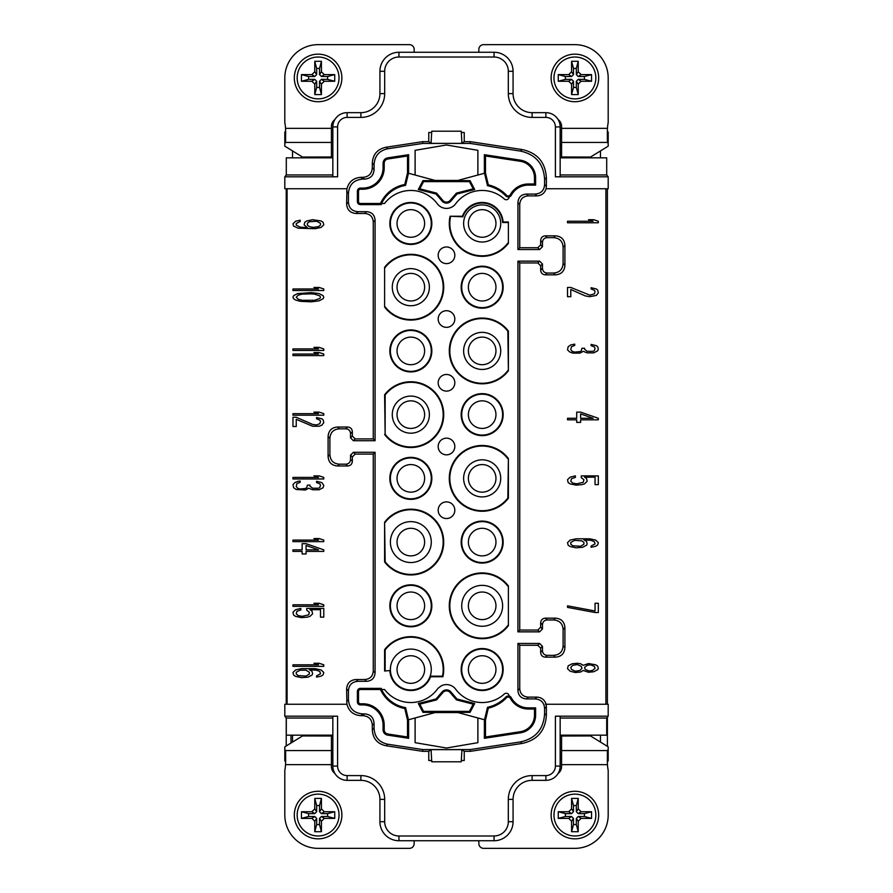 <?xml version="1.0" encoding="UTF-8"?>
<svg xmlns="http://www.w3.org/2000/svg" width="893" height="893" viewBox="0 0 893 893"><rect width="100%" height="100%" fill="white"/><g stroke="black" fill="none" stroke-linecap="round" stroke-linejoin="round"><path stroke-width="1.34" d="M461.246 761.796L431.754 761.796L431.062 749.629L461.938 749.629L461.246 761.796M461.938 749.651L464.237 751.337L464.237 760.512L461.246 760.512M464.237 751.337L470.276 751.337L522.126 743.445C537.307 740.152 545.389 730.753 546.371 715.248L546.371 706.676L546.058 704.253L545.422 704.253M555.401 716.186L560.157 716.264L560.157 766.071A14.266 14.266 0 0 1 545.891 780.348L532.105 780.348A19.021 19.021 0 0 0 513.073 799.369L513.073 821.716A19.021 19.021 0 0 1 494.052 840.737L398.948 840.737A19.021 19.021 0 0 1 379.927 821.716L379.927 799.369A19.021 19.021 0 0 0 360.895 780.348L347.109 780.348A14.266 14.266 0 0 1 332.843 766.071L332.843 716.264L337.599 716.186L337.599 766.071A9.51 9.51 0 0 0 347.109 775.593L360.895 775.593A23.776 23.776 0 0 1 384.682 799.369L384.682 821.716A14.266 14.266 0 0 0 398.948 835.982L494.052 835.982A14.266 14.266 0 0 0 508.318 821.716L508.318 799.369A23.776 23.776 0 0 1 532.105 775.593L545.891 775.593A9.51 9.51 0 0 0 555.401 766.071L555.401 716.186L608.189 716.186L608.189 704.253L546.058 704.253L587.862 704.253M337.599 716.186L284.811 716.186L286.296 718.05L286.296 735.162L332.843 735.162M546.371 715.248L544.596 713.73C543.625 729.235 535.543 738.634 520.362 741.927L470.142 749.573L422.858 749.573L422.724 751.337L386.055 745.755C377.404 743.925 372.827 738.6 372.314 729.771L372.314 725.183C371.868 719.278 368.697 716.108 362.804 715.673L360.939 715.673C353.583 715.17 348.917 711.364 346.953 704.253L284.811 704.253L284.811 716.186M422.724 751.337L428.763 751.337L428.763 760.512L431.754 760.512M428.763 751.337L431.062 749.651M470.142 749.573L470.276 751.337M478.838 840.737L478.838 843.595A4.755 4.755 0 0 0 483.593 848.35L574.902 848.35A33.287 33.287 0 0 0 608.189 815.063L608.189 770.447A57.063 57.063 0 0 1 607.43 764.654L561.585 764.654L561.585 766.551A8.562 8.562 0 0 1 558.114 773.438M555.401 766.071L560.157 766.071A14.266 14.266 0 0 1 545.891 780.348L532.105 780.348A19.021 19.021 0 0 0 513.073 799.369L508.318 799.369M398.948 835.982L398.948 840.737L414.162 840.737L414.162 843.595A4.755 4.755 0 0 1 409.407 848.35L318.098 848.35A33.287 33.287 0 0 1 284.811 815.063L284.811 770.447A57.063 57.063 0 0 0 285.57 764.654L285.581 750.578A57.063 9.421 0 0 0 284.811 749.618L284.811 746.838L302.504 735.944L331.415 736.022L331.415 764.654L285.57 764.654M334.886 773.438A8.562 8.562 0 0 1 331.415 766.551L331.415 764.654M331.415 750.388L332.843 750.388M463.288 750.388L461.781 750.388M431.219 750.388L429.712 750.388M332.843 757.353L331.415 757.353M561.585 757.353L560.157 757.353M587.862 188.747L605.9 188.747L605.9 704.253L566.341 704.253M607.396 704.253L605.9 704.253L605.9 188.747L607.396 188.747L607.396 704.253M292.536 742.072L292.536 735.162M332.843 718.05L286.296 718.05M360.895 775.593L360.895 780.348L347.109 780.348A14.266 14.266 0 0 1 332.843 766.071L337.599 766.071M560.157 716.264L560.157 718.05L606.704 718.05L606.704 735.162L560.157 735.162L560.157 748.01L561.585 748.01M608.189 716.186L606.704 718.05M560.157 718.05L560.157 735.162M600.464 735.162L600.464 742.072M286.229 188.747L286.229 704.253M287.099 188.747L287.099 704.253L287.099 188.747M373.263 222.033L375.071 220.225C374.669 214.923 371.823 212.065 366.51 211.674L357.948 211.674C352.054 211.228 348.884 208.058 348.437 202.164L348.437 193.368C349.163 184.572 353.918 179.817 362.703 179.102L360.939 177.327C353.583 177.83 348.917 181.636 346.953 188.747L346.629 203.961C347.076 209.866 350.246 213.036 356.14 213.472L364.701 213.472C370.015 213.873 372.861 216.731 373.263 222.033L373.263 438.909L355.191 438.909L352.344 436.052L352.344 431.777C352.121 428.819 350.536 427.234 347.589 427.021L345.781 428.819C348.728 429.042 350.313 430.627 350.536 433.574L352.344 431.777M346.919 704.253L346.629 689.039C347.076 683.134 350.246 679.964 356.14 679.528L364.701 679.528C370.015 679.126 372.861 676.269 373.263 670.967L373.263 454.091L355.191 454.091L352.344 456.948L352.344 461.223C352.121 464.181 350.536 465.766 347.589 465.979L337.599 465.979C331.694 465.543 328.524 462.373 328.088 456.468L328.088 436.532C328.524 430.627 331.694 427.457 337.599 427.021L347.589 427.021M300.171 220.214L295.583 221.241L292.96 223.808L293.618 226.119L298.206 228.184L315.251 228.697L321.156 227.402L323.779 224.835L323.121 222.268L321.156 220.984L312.628 219.7L306.734 220.984L304.759 222.268L304.111 224.835L307.382 227.659L300.171 227.146L296.242 225.092L296.242 223.551L300.171 221.497L300.171 220.214M292.96 290.526L323.779 290.526L323.779 288.986L319.192 287.446L313.945 287.446L318.533 288.986L292.96 288.986L292.96 290.526M292.96 350.458L323.779 350.458L323.779 348.917L319.192 347.377L313.945 347.377L318.533 348.917L292.96 348.917L292.96 350.458M292.96 415.2L323.779 415.2L323.779 413.66L319.192 412.119L313.945 412.119L318.533 413.66L292.96 413.66L292.96 415.2M292.96 478.972L323.779 478.972L323.779 477.42L319.192 475.88L313.945 475.88L318.533 477.42L292.96 477.42L292.96 478.972M292.96 541.638L323.779 541.638L323.779 540.098L319.192 538.557L313.945 538.557L318.533 540.098L292.96 540.098L292.96 541.638M292.96 606.358L323.779 606.358L323.779 604.818L319.192 603.277L313.945 603.277L318.533 604.818L292.96 604.818L292.96 606.358M292.96 666.357L323.779 666.357L323.779 664.816L319.192 663.276L313.945 663.276L318.533 664.816L292.96 664.816L292.96 666.357M311.322 292.58L297.548 293.607L293.618 295.661L292.96 297.202L293.618 298.742L295.583 300.026L300.171 301.309L311.322 301.823L319.192 300.796L323.121 298.742L323.779 297.202L323.121 295.661L319.192 293.607L311.322 292.58M292.96 355.593L323.779 355.593L323.779 354.052L319.192 352.512L313.945 352.512L318.533 354.052L292.96 354.052L292.96 355.593M296.242 417.254L292.96 417.254L292.96 426.497L296.242 426.497L296.242 419.308L312.628 426.24L319.192 426.24L321.815 425.213L323.779 422.646L323.121 419.822L321.815 418.795L316.569 417.511L316.569 418.795L319.839 420.078L320.498 421.362L319.839 423.673L316.569 424.956L312.628 424.443L296.242 417.254M296.242 489.498L305.417 490.011L308.699 488.214L312.628 489.755L319.192 489.755L323.121 487.701L323.779 485.39L321.815 482.566L316.569 481.282L316.569 482.566L319.839 483.85L320.498 485.133L319.839 487.444L318.533 488.214L312.628 488.214L310.005 486.16L310.005 485.133L307.382 485.133L306.734 487.701L305.417 488.471L300.171 488.984L297.548 488.214L296.242 486.417L296.9 483.593L300.171 482.309L300.171 481.026L298.206 481.282L294.924 482.566L292.96 484.62L293.618 487.701L296.242 489.498M323.779 549.854L306.076 543.692L302.135 543.692L302.135 549.854L292.96 549.854L292.96 551.394L302.135 551.394L302.135 553.961L306.076 553.961L306.076 551.394L323.779 551.394L323.779 549.854M306.734 610.209L309.358 612.263L308.699 614.83L302.135 616.371L298.206 615.601L296.242 613.804L296.9 611.236L300.829 609.952L300.829 608.412L295.583 609.696L292.96 612.263L293.618 615.087L295.583 616.371L301.488 617.655L307.382 617.141L310.005 616.371L312.628 613.804L311.981 610.979L310.005 609.696L320.498 609.696L320.498 617.141L323.779 617.141L323.779 608.412L306.734 608.412L306.734 610.209M308.04 677.14L311.981 675.086L312.628 673.802L311.981 671.235L309.358 669.694L316.569 670.208L319.839 671.491L320.498 673.802L316.569 675.856L316.569 677.14L321.156 676.113L323.121 674.829L323.779 672.518L321.156 669.951L315.251 668.667L301.488 668.667L295.583 669.951L292.96 672.518L293.618 675.086L295.583 676.369L301.488 677.653L308.04 677.14M519.737 262.944L519.737 630.056L537.809 630.056L540.656 627.199L540.656 622.912C540.879 619.965 542.464 618.38 545.411 618.157L555.401 618.157C561.306 618.603 564.476 621.774 564.912 627.667L564.912 647.648L563.103 645.84L563.103 629.476C562.668 623.582 559.498 620.412 553.593 619.965L547.219 619.965C544.272 620.188 542.687 621.774 542.464 624.72L542.464 629.007L539.618 631.853L517.929 631.853L517.929 261.147L519.737 262.944L537.809 262.944L540.656 265.801L540.656 270.088C540.879 273.035 542.464 274.62 545.411 274.843L555.401 274.843C561.306 274.397 564.476 271.226 564.912 265.333L564.912 245.352C564.476 239.458 561.306 236.288 555.401 235.841L545.411 235.841C542.464 236.065 540.879 237.65 540.656 240.597L540.656 244.883L537.809 247.729L519.737 247.729L519.737 204.441C520.139 199.128 522.985 196.281 528.299 195.88L536.894 195.88C541.593 195.589 544.652 193.212 546.092 188.747L605.9 188.747M563.103 645.84C562.668 651.745 559.498 654.915 553.593 655.35L555.401 657.159C561.306 656.712 564.476 653.542 564.912 647.648M555.401 657.159L545.411 657.159C542.464 656.935 540.879 655.35 540.656 652.403L540.656 648.117L537.809 645.271L519.737 645.271L519.737 688.559C520.139 693.872 522.985 696.719 528.299 697.12L536.894 697.12C541.582 697.411 544.652 699.788 546.103 704.253M567.513 222.781L598.332 222.781L598.332 221.241L593.745 219.7L588.498 219.7L593.086 221.241L567.513 221.241L567.513 222.781M595.051 291.553L594.403 293.864L589.804 295.148L570.794 287.446L567.513 287.446L567.513 296.688L570.794 296.688L570.794 289.499L585.216 295.918L589.804 296.688L596.368 295.404L598.332 292.837L597.674 290.013L596.368 288.986L591.121 287.702L591.121 288.986L594.403 290.27L595.051 291.553M570.794 344.91L568.171 346.707L567.513 349.788L569.488 351.842L572.759 353.126L579.97 353.126L583.252 351.329L587.181 352.869L593.745 352.869L597.674 350.815L598.332 349.018L597.674 346.707L596.368 345.68L591.121 344.397L591.121 345.68L594.403 346.964L595.051 348.248L594.403 350.558L593.086 351.329L587.181 351.329L584.569 349.275L584.569 348.248L581.946 348.248L581.287 350.815L579.97 351.585L574.724 352.099L572.1 351.329L570.794 349.531L571.453 346.707L574.724 345.424L574.724 344.14L570.794 344.91M598.332 418.281L580.629 412.119L576.699 412.119L576.699 418.281L567.513 418.281L567.513 419.822L576.699 419.822L576.699 422.389L580.629 422.389L580.629 419.822L598.332 419.822L598.332 418.281M581.287 477.688L583.91 479.742L583.252 482.309L576.699 483.85L572.759 483.08L570.794 481.282L571.453 478.715L575.382 477.42L575.382 475.88L570.136 477.163L567.513 479.742L568.171 482.566L570.136 483.85L576.041 485.133L581.946 484.62L584.569 483.85L587.181 481.282L586.534 478.458L584.569 477.163L595.051 477.163L595.051 484.62L598.332 484.62L598.332 475.88L581.287 475.88L581.287 477.688M582.593 547.286L586.534 545.232L587.181 543.949L586.534 541.381L583.91 539.841L591.121 540.354L594.403 541.638L595.051 543.949L591.121 546.003L591.121 547.286L595.709 546.259L597.674 544.976L598.332 542.665L595.709 540.098L589.804 538.814L576.041 538.814L570.136 540.098L567.513 542.665L568.171 545.232L570.136 546.516L576.041 547.8L582.593 547.286M595.051 612.52L598.332 612.52L598.332 603.277L595.051 603.277L595.051 610.979L567.513 605.845L567.513 607.385L595.051 612.52M583.252 665.33L580.629 663.789L577.347 663.276L572.1 663.789L568.171 665.843L567.513 668.667L570.136 671.235L575.382 672.518L580.629 672.005L583.252 670.464L588.498 672.262L593.745 671.748L597.674 669.694L598.332 668.41L597.674 666.1L595.709 664.816L588.498 663.532L583.252 665.33M580.629 413.917L593.086 418.281L580.629 418.281L580.629 413.917M580.629 546.259L572.759 545.746L570.794 544.205L570.794 542.408L574.724 540.354L581.946 540.868L583.91 542.408L583.91 544.205L580.629 546.259M570.794 667.384L572.759 665.33L577.347 664.559L581.287 666.357L581.946 668.41L579.97 670.464L575.382 671.235L571.453 669.437L570.794 667.384M595.051 668.41L592.427 670.464L589.157 670.978L585.216 669.437L584.569 667.384L587.181 665.33L590.463 664.816L594.403 666.357L595.051 668.41M313.287 227.402L309.358 226.632L307.382 225.092L307.382 223.295L309.358 221.754L316.569 221.241L320.498 223.295L320.498 225.092L318.533 226.632L313.287 227.402M310.664 293.864L314.593 294.121L319.839 295.918L320.498 297.202L319.839 298.485L314.593 300.282L302.135 300.282L298.206 299.255L296.242 297.202L298.206 295.148L302.135 294.121L310.664 293.864M306.076 545.489L318.533 549.854L306.076 549.854L306.076 545.489M306.076 676.113L298.206 675.599L296.242 674.059L296.242 672.262L300.171 670.208L306.076 670.208L309.358 672.262L309.358 674.059L306.076 676.113M468.379 478.358A13.786 13.786 0 0 0 482.164 492.155A13.786 13.786 0 0 0 495.961 478.358A13.786 13.786 0 0 0 482.164 464.572A13.786 13.786 0 0 0 468.379 478.358M463.623 478.358A18.552 18.552 0 0 1 482.164 459.817A18.552 18.552 0 0 1 500.716 478.358A18.552 18.552 0 0 1 482.164 496.91A18.552 18.552 0 0 1 463.623 478.358M507.838 458.723A32.338 32.338 0 0 0 460.319 454.537A32.338 32.338 0 0 0 460.33 502.234A32.338 32.338 0 0 0 507.849 498.026L508.396 458.533A32.885 32.885 0 0 0 459.995 454.091A32.885 32.885 0 0 0 460.007 502.681A32.885 32.885 0 0 0 508.396 498.205L507.849 498.026M508.396 498.205L508.396 458.533M375.071 220.225L375.071 440.718L353.382 440.718L355.191 438.909M362.703 179.102L364.567 179.102C370.472 178.656 373.642 175.486 374.078 169.592L374.078 164.747C374.591 155.918 379.168 150.593 387.819 148.763L422.858 143.427L470.142 143.427L520.362 151.073C535.543 154.366 543.625 163.765 544.596 179.27L544.596 184.561C544.161 190.466 540.991 193.636 535.086 194.071L526.49 194.071C521.177 194.473 518.331 197.32 517.929 202.633L517.929 249.538L519.737 247.729M537.809 247.729L539.618 249.538L517.929 249.538M539.618 249.538L542.464 246.68L540.656 244.883M540.656 240.597L542.464 242.405L542.464 246.68M542.464 242.405C542.687 239.458 544.272 237.873 547.219 237.65L545.411 235.841M555.401 235.841L553.593 237.65L547.219 237.65M553.593 237.65C559.498 238.085 562.668 241.255 563.103 247.16L564.912 245.352M545.411 274.843L547.219 273.035L553.593 273.035C559.498 272.588 562.668 269.418 563.103 263.524L563.103 247.16M547.219 273.035C544.272 272.812 542.687 271.226 542.464 268.28L540.656 270.088M540.656 265.801L542.464 263.993L542.464 268.28M542.464 263.993L539.618 261.147L537.809 262.944M517.929 261.147L539.618 261.147M553.593 655.35L547.219 655.35C544.272 655.127 542.687 653.542 542.464 650.595L542.464 646.32L539.618 643.462L517.929 643.462L519.737 645.271M544.596 713.73L544.596 708.439C544.161 702.534 540.991 699.364 535.086 698.929L526.49 698.929C521.177 698.527 518.331 695.68 517.929 690.367L517.929 643.462M422.858 749.573L387.819 744.237C379.168 742.407 374.591 737.082 374.078 728.253L372.314 729.771M373.263 454.091L375.071 452.282L375.071 672.775C374.669 678.077 371.823 680.935 366.51 681.326L357.948 681.326C352.054 681.772 348.884 684.942 348.437 690.836L348.437 699.632C349.163 708.428 353.918 713.183 362.703 713.898L364.567 713.898C370.472 714.344 373.642 717.514 374.078 723.408L374.078 728.253M375.071 452.282L353.382 452.282L350.536 455.14L352.344 456.948M352.344 461.223L350.536 459.426L350.536 455.14M350.536 459.426C350.313 462.373 348.728 463.958 345.781 464.181L339.407 464.181C333.502 463.735 330.332 460.565 329.897 454.671L329.897 438.329C330.332 432.435 333.502 429.265 339.407 428.819L345.781 428.819M352.344 436.052L350.536 437.86L350.536 433.574M350.536 437.86L353.382 440.718M508.396 585.975L508.396 625.647A32.885 32.885 0 0 1 460.007 630.112A32.885 32.885 0 0 1 460.007 581.51A32.885 32.885 0 0 1 508.396 585.975L508.396 625.647M389.895 671.034A20.997 20.997 0 0 0 430.56 676.749L442.917 676.749A32.885 32.885 0 0 0 384.604 649.702L384.604 671.034L390.408 670.487A20.45 20.45 0 0 0 430.169 676.191A20.45 20.45 0 0 0 410.836 649.088A20.45 20.45 0 0 0 390.408 670.487L384.604 671.034M410.836 584.815A20.997 20.997 0 0 0 389.839 605.811A20.997 20.997 0 0 0 410.836 626.808A20.997 20.997 0 0 0 431.832 605.811A20.997 20.997 0 0 0 410.836 584.815M482.164 648.541A20.997 20.997 0 0 0 461.168 669.538A20.997 20.997 0 0 0 482.164 690.535A20.997 20.997 0 0 0 503.161 669.538A20.997 20.997 0 0 0 482.164 648.541M504.333 693.995A33.008 33.008 0 0 1 455.664 689.206A11.408 11.408 0 0 0 441.097 685.958L438.206 688.168A11.408 11.408 0 0 0 437.336 689.206A33.008 33.008 0 0 1 384.559 689.508L381.746 689.508A32.081 32.081 0 0 1 381.233 688.38L360.426 688.38A3.036 3.036 0 0 0 357.39 691.416L357.39 701.876A3.036 3.036 0 0 0 360.426 704.912L362.804 704.912A20.271 20.271 0 0 1 383.075 725.183L383.075 729.771A5.414 5.414 0 0 0 387.674 735.118L408.637 738.31L408.603 719.736L435.103 712.569L457.897 712.569L484.397 719.736L484.363 738.31L520.507 732.818A17.771 17.771 0 0 0 535.61 715.237L535.61 707.881L528.299 707.881A19.322 19.322 0 0 1 511.298 697.746A3.505 3.505 0 0 0 509.278 696.071A20.45 20.45 0 0 1 508.943 695.178A2.858 2.858 0 0 0 504.333 693.995M384.604 434.478A32.885 32.885 0 0 0 432.993 438.932A32.885 32.885 0 0 0 432.993 390.341A32.885 32.885 0 0 0 384.604 394.795L385.151 434.288A32.338 32.338 0 0 0 432.67 438.485A32.338 32.338 0 0 0 432.67 390.788A32.338 32.338 0 0 0 385.151 394.985L385.151 434.288M446.5 501.888A8.327 8.327 0 0 1 454.827 510.204A8.327 8.327 0 0 1 446.5 518.532A8.327 8.327 0 0 1 438.173 510.204A8.327 8.327 0 0 1 446.5 501.888M389.839 478.358A20.997 20.997 0 0 0 410.836 499.354A20.997 20.997 0 0 0 431.832 478.358A20.997 20.997 0 0 0 410.836 457.361A20.997 20.997 0 0 0 389.839 478.358M389.839 350.916A20.997 20.997 0 0 1 410.836 329.919A20.997 20.997 0 0 1 431.832 350.916A20.997 20.997 0 0 1 410.836 371.912A20.997 20.997 0 0 1 389.839 350.916M503.161 414.642A20.997 20.997 0 0 0 482.164 393.646A20.997 20.997 0 0 0 461.168 414.642A20.997 20.997 0 0 0 482.164 435.639A20.997 20.997 0 0 0 503.161 414.642M446.5 391.112A8.327 8.327 0 0 1 438.173 382.796A8.327 8.327 0 0 1 446.5 374.468A8.327 8.327 0 0 1 454.827 382.796A8.327 8.327 0 0 1 446.5 391.112M446.5 246.97A8.327 8.327 0 0 0 438.173 255.298A8.327 8.327 0 0 0 446.5 263.614A8.327 8.327 0 0 0 454.827 255.298A8.327 8.327 0 0 0 446.5 246.97M508.396 221.966L503.105 221.966A20.997 20.997 0 0 0 462.44 216.251L450.083 216.251A32.885 32.885 0 0 0 508.396 243.298L508.396 221.966L508.396 243.298M381.746 203.492L381.59 203.492A32.215 32.215 0 0 1 405.578 185.387L408.469 173.231L435.773 180.62L408.603 173.264L408.637 154.69L387.674 157.882A5.414 5.414 0 0 0 383.075 163.229L383.075 167.817A20.271 20.271 0 0 1 362.804 188.088L360.426 188.088A3.036 3.036 0 0 0 357.39 191.124L357.39 201.584A3.036 3.036 0 0 0 360.426 204.62L381.233 204.62A32.081 32.081 0 0 1 381.746 203.492L384.559 203.492A33.008 33.008 0 0 1 437.336 203.794A11.408 11.408 0 0 0 455.664 203.794A33.008 33.008 0 0 1 504.333 199.005A2.858 2.858 0 0 0 508.943 197.822A20.45 20.45 0 0 1 509.278 196.929A3.505 3.505 0 0 0 511.298 195.254A19.322 19.322 0 0 1 528.299 185.119L535.61 185.119L534.483 183.991L528.299 183.991A20.45 20.45 0 0 0 510.305 194.719A2.378 2.378 0 0 1 506.498 195.232A36.568 36.568 0 0 0 488.326 184.862L485.491 172.974L485.491 156.007L520.34 161.298A16.643 16.643 0 0 1 534.483 177.763L534.483 183.991M535.61 185.119L535.61 177.763A17.771 17.771 0 0 0 520.507 160.182L484.363 154.69L484.397 173.264L457.227 180.62L470.019 180.62L469.417 181.614L473.223 188.836L456.412 193.122L450.105 200.467A4.755 4.755 0 0 1 442.895 200.467L436.588 193.122L419.777 188.836L423.583 181.614L469.417 181.614M410.836 244.459A20.997 20.997 0 0 0 431.832 223.462A20.997 20.997 0 0 0 410.836 202.465A20.997 20.997 0 0 0 389.839 223.462A20.997 20.997 0 0 0 410.836 244.459M482.164 308.185A20.997 20.997 0 0 0 503.161 287.189A20.997 20.997 0 0 0 482.164 266.192A20.997 20.997 0 0 0 461.168 287.189A20.997 20.997 0 0 0 482.164 308.185M384.604 307.025L384.604 267.353A32.885 32.885 0 0 1 432.993 262.888A32.885 32.885 0 0 1 432.993 311.49A32.885 32.885 0 0 1 384.604 307.025L384.604 267.353M446.5 310.708A8.327 8.327 0 0 0 438.173 319.035A8.327 8.327 0 0 0 446.5 327.351A8.327 8.327 0 0 0 454.827 319.035A8.327 8.327 0 0 0 446.5 310.708M508.407 370.751A32.885 32.885 0 0 1 460.018 375.227A32.885 32.885 0 0 1 460.007 326.637A32.885 32.885 0 0 1 508.396 331.091L508.396 370.74L507.849 331.27A32.338 32.338 0 0 0 460.33 327.084A32.338 32.338 0 0 0 460.341 374.792A32.338 32.338 0 0 0 507.86 370.573M438.173 446.5A8.327 8.327 0 0 1 446.5 438.162A8.327 8.327 0 0 1 454.827 446.5A8.327 8.327 0 0 1 446.5 454.838A8.327 8.327 0 0 1 438.173 446.5M384.593 522.249A32.885 32.885 0 0 1 432.982 517.773A32.885 32.885 0 0 1 432.993 566.363A32.885 32.885 0 0 1 384.604 561.909L384.604 522.26L385.151 561.73A32.338 32.338 0 0 0 432.67 565.916A32.338 32.338 0 0 0 432.659 518.208A32.338 32.338 0 0 0 385.14 522.427M461.168 542.084A20.997 20.997 0 0 0 482.164 563.081A20.997 20.997 0 0 0 503.161 542.084A20.997 20.997 0 0 0 482.164 521.088A20.997 20.997 0 0 0 461.168 542.084M461.714 542.084A20.45 20.45 0 0 0 482.164 562.534A20.45 20.45 0 0 0 502.614 542.084A20.45 20.45 0 0 0 482.164 521.635A20.45 20.45 0 0 0 461.714 542.084M468.379 542.084A13.786 13.786 0 0 0 482.164 555.881A13.786 13.786 0 0 0 495.961 542.084A13.786 13.786 0 0 0 482.164 528.299A13.786 13.786 0 0 0 468.379 542.084M507.849 586.154A32.338 32.338 0 0 0 460.33 581.957A32.338 32.338 0 0 0 460.33 629.665A32.338 32.338 0 0 0 507.849 625.468M390.386 542.084A20.45 20.45 0 0 1 410.836 521.635A20.45 20.45 0 0 1 431.286 542.084A20.45 20.45 0 0 1 410.836 562.534A20.45 20.45 0 0 1 390.386 542.084M482.164 585.361A20.45 20.45 0 0 0 461.714 605.811A20.45 20.45 0 0 0 482.164 626.261A20.45 20.45 0 0 0 502.614 605.811A20.45 20.45 0 0 0 482.164 585.361M442.917 676.749L442.481 676.191A32.338 32.338 0 0 0 385.151 649.881L385.151 670.487M442.481 676.191L430.169 676.191L430.56 676.749M482.164 592.026A13.786 13.786 0 0 0 468.379 605.811A13.786 13.786 0 0 0 482.164 619.608A13.786 13.786 0 0 0 495.961 605.811A13.786 13.786 0 0 0 482.164 592.026M410.836 655.752A13.786 13.786 0 0 0 397.039 669.538A13.786 13.786 0 0 0 410.836 683.335A13.786 13.786 0 0 0 424.621 669.538A13.786 13.786 0 0 0 410.836 655.752M397.039 542.084A13.786 13.786 0 0 1 410.836 528.299A13.786 13.786 0 0 1 424.621 542.084A13.786 13.786 0 0 1 410.836 555.881A13.786 13.786 0 0 1 397.039 542.084M390.386 605.811A20.45 20.45 0 0 0 410.836 626.261A20.45 20.45 0 0 0 431.286 605.811A20.45 20.45 0 0 0 410.836 585.361A20.45 20.45 0 0 0 390.386 605.811M410.836 619.608A13.786 13.786 0 0 0 424.621 605.811A13.786 13.786 0 0 0 410.836 592.026A13.786 13.786 0 0 0 397.039 605.811A13.786 13.786 0 0 0 410.836 619.608M482.164 649.088A20.45 20.45 0 0 0 461.714 669.538A20.45 20.45 0 0 0 482.164 689.988A20.45 20.45 0 0 0 502.614 669.538A20.45 20.45 0 0 0 482.164 649.088M495.961 669.538A13.786 13.786 0 0 0 482.164 655.752A13.786 13.786 0 0 0 468.379 669.538A13.786 13.786 0 0 0 482.164 683.335A13.786 13.786 0 0 0 495.961 669.538M509.345 696.227L509.278 696.071A20.45 20.45 0 0 0 509.345 696.227A3.371 3.371 0 0 0 505.773 697.087A35.575 35.575 0 0 1 487.5 707.312L484.531 719.769L457.227 712.38L470.019 712.38L474.685 703.505L456.959 698.985L450.865 691.885A5.749 5.749 0 0 0 442.135 691.885L436.041 698.985L418.315 703.505L422.981 712.38L435.773 712.38L408.469 719.769L405.578 707.613A32.215 32.215 0 0 1 381.59 689.508L381.691 689.508M484.363 719.892L485.491 720.026L488.326 708.138A36.568 36.568 0 0 0 506.498 697.768A2.378 2.378 0 0 1 510.305 698.281A20.45 20.45 0 0 0 528.299 709.009L534.483 709.009L535.61 707.881M520.507 732.818L520.34 731.702A16.643 16.643 0 0 0 534.483 715.237L534.483 709.009M484.363 738.31L485.491 736.993L520.34 731.702M485.491 720.026L485.491 736.993M488.326 708.138L487.5 707.312M457.897 712.569L457.227 712.38M435.773 712.38L435.103 712.569M422.981 712.38L423.583 711.386L469.417 711.386L470.019 712.38M477.889 717.972L477.889 742.675L446.5 748.01L415.111 742.675L415.111 717.972M405.578 707.613L404.752 708.484L407.509 720.026L408.637 719.892M408.637 738.31L407.509 736.993L407.509 720.026M407.509 736.993L387.841 734.001A4.275 4.275 0 0 1 384.202 729.771L384.202 725.183A21.399 21.399 0 0 0 362.804 703.773L360.426 703.773A1.898 1.898 0 0 1 358.517 701.876L358.517 691.416A1.898 1.898 0 0 1 360.426 689.508L380.496 689.508L381.233 688.38M380.496 689.508A33.208 33.208 0 0 0 404.752 708.484M418.315 703.505L419.777 704.164L436.588 699.878L442.895 692.533A4.755 4.755 0 0 1 450.105 692.533L456.412 699.878L473.223 704.164L469.417 711.386M423.583 711.386L419.777 704.164M436.041 698.985L436.588 699.878M456.959 698.985L456.412 699.878M474.685 703.505L473.223 704.164M429.377 414.642A18.552 18.552 0 0 0 410.836 396.09A18.552 18.552 0 0 0 392.284 414.642A18.552 18.552 0 0 0 410.836 433.183A18.552 18.552 0 0 0 429.377 414.642M424.621 414.642A13.786 13.786 0 0 0 410.836 400.845A13.786 13.786 0 0 0 397.039 414.642A13.786 13.786 0 0 0 410.836 428.428A13.786 13.786 0 0 0 424.621 414.642M431.286 478.358A20.45 20.45 0 0 1 410.836 498.807A20.45 20.45 0 0 1 390.386 478.358A20.45 20.45 0 0 1 410.836 457.919A20.45 20.45 0 0 1 431.286 478.358M424.621 478.358A13.786 13.786 0 0 0 410.836 464.572A13.786 13.786 0 0 0 397.039 478.358A13.786 13.786 0 0 0 410.836 492.155A13.786 13.786 0 0 0 424.621 478.358M390.386 350.916A20.45 20.45 0 0 1 410.836 330.466A20.45 20.45 0 0 1 431.286 350.916A20.45 20.45 0 0 1 410.836 371.365A20.45 20.45 0 0 1 390.386 350.916M397.039 350.916A13.786 13.786 0 0 0 410.836 364.701A13.786 13.786 0 0 0 424.621 350.916A13.786 13.786 0 0 0 410.836 337.119A13.786 13.786 0 0 0 397.039 350.916M461.714 414.642A20.45 20.45 0 0 1 482.164 394.193A20.45 20.45 0 0 1 502.614 414.642A20.45 20.45 0 0 1 482.164 435.081A20.45 20.45 0 0 1 461.714 414.642M468.379 414.642A13.786 13.786 0 0 0 482.164 428.428A13.786 13.786 0 0 0 495.961 414.642A13.786 13.786 0 0 0 482.164 400.845A13.786 13.786 0 0 0 468.379 414.642M503.105 221.966L502.592 222.513L507.849 222.513M450.083 216.251L462.831 216.809A20.45 20.45 0 0 1 502.592 222.513M462.831 216.809L462.44 216.251M507.849 243.119A32.338 32.338 0 0 1 450.519 216.809M482.164 242.014A18.552 18.552 0 0 0 500.716 223.462A18.552 18.552 0 0 0 482.164 204.91A18.552 18.552 0 0 0 463.623 223.462A18.552 18.552 0 0 0 482.164 242.014M482.164 237.248A13.786 13.786 0 0 0 495.961 223.462A13.786 13.786 0 0 0 482.164 209.665A13.786 13.786 0 0 0 468.379 223.462A13.786 13.786 0 0 0 482.164 237.248M408.637 154.69L407.509 156.007L407.509 172.974L404.752 184.516L405.578 185.387M404.752 184.516A33.208 33.208 0 0 0 380.496 203.492L360.426 203.492A1.898 1.898 0 0 1 358.517 201.584L358.517 191.124A1.898 1.898 0 0 1 360.426 189.227L362.804 189.227A21.399 21.399 0 0 0 384.202 167.817L384.202 163.229A4.275 4.275 0 0 1 387.841 158.999L407.509 156.007M381.233 204.62L380.496 203.492M408.626 173.108L407.509 172.974M450.105 200.467L450.865 201.115A5.749 5.749 0 0 1 442.135 201.115L436.041 194.015L418.315 189.495L422.981 180.62L435.773 180.62M450.865 201.115L456.959 194.015L474.685 189.495L470.019 180.62M457.227 180.62L484.531 173.231L487.5 185.688A35.575 35.575 0 0 1 505.773 195.913A3.371 3.371 0 0 0 509.345 196.773A20.45 20.45 0 0 0 509.278 196.929L509.345 196.773M487.5 185.688L488.326 184.862M484.374 173.108L485.491 172.974M484.363 154.69L485.491 156.007M422.981 180.62L423.583 181.614M435.103 180.431L457.897 180.431M474.685 189.495L473.223 188.836M456.959 194.015L456.412 193.122M436.041 194.015L436.588 193.122M418.315 189.495L419.777 188.836M477.889 175.028L477.889 150.325L446.5 144.99L415.111 150.325L415.111 175.028M410.836 243.912A20.45 20.45 0 0 0 431.286 223.462A20.45 20.45 0 0 0 410.836 203.012A20.45 20.45 0 0 0 390.386 223.462A20.45 20.45 0 0 0 410.836 243.912M410.836 237.248A13.786 13.786 0 0 0 424.621 223.462A13.786 13.786 0 0 0 410.836 209.665A13.786 13.786 0 0 0 397.039 223.462A13.786 13.786 0 0 0 410.836 237.248M482.164 307.639A20.45 20.45 0 0 0 502.614 287.189A20.45 20.45 0 0 0 482.164 266.739A20.45 20.45 0 0 0 461.714 287.189A20.45 20.45 0 0 0 482.164 307.639M482.164 300.974A13.786 13.786 0 0 0 495.961 287.189A13.786 13.786 0 0 0 482.164 273.392A13.786 13.786 0 0 0 468.379 287.189A13.786 13.786 0 0 0 482.164 300.974M385.151 267.532A32.338 32.338 0 0 1 443.174 287.189A32.338 32.338 0 0 1 385.151 306.846M410.836 305.73A18.552 18.552 0 0 0 429.377 287.189A18.552 18.552 0 0 0 410.836 268.637A18.552 18.552 0 0 0 392.284 287.189A18.552 18.552 0 0 0 410.836 305.73M410.836 300.974A13.786 13.786 0 0 0 424.621 287.189A13.786 13.786 0 0 0 410.836 273.392A13.786 13.786 0 0 0 397.039 287.189A13.786 13.786 0 0 0 410.836 300.974M463.623 350.916A18.552 18.552 0 0 1 482.164 332.363A18.552 18.552 0 0 1 500.716 350.916A18.552 18.552 0 0 1 482.164 369.456A18.552 18.552 0 0 1 463.623 350.916M468.379 350.916A13.786 13.786 0 0 1 482.164 337.119A13.786 13.786 0 0 1 495.961 350.916A13.786 13.786 0 0 1 482.164 364.701A13.786 13.786 0 0 1 468.379 350.916M373.263 438.909L375.071 440.718M560.157 174.95L606.704 174.95L608.189 176.814L608.189 188.747L546.069 188.747L546.371 186.324L544.596 184.561M346.953 188.747L284.811 188.747L284.811 176.814L286.296 174.95L286.296 157.838L332.843 157.838M575.181 188.747L554.877 188.747M575.315 188.747L584.904 188.747M606.704 174.95L606.704 157.838L560.157 157.838L560.157 144.99L561.585 144.99M431.754 132.488L428.763 132.488L428.763 141.663L431.062 143.349M422.858 143.427L422.724 141.663L428.763 141.663M422.724 141.663L386.055 147.245C377.404 149.075 372.827 154.4 372.314 163.229L374.078 164.747M374.078 169.592L372.314 167.817L372.314 163.229M372.314 167.817C371.868 173.722 368.697 176.892 362.804 177.327L364.567 179.102M360.939 177.327L362.804 177.327M608.189 176.814L555.401 176.814L555.401 126.929A9.51 9.51 0 0 0 545.891 117.407L532.105 117.407A23.776 23.776 0 0 1 508.318 93.631L508.318 71.284A14.266 14.266 0 0 0 494.052 57.018L398.948 57.018A14.266 14.266 0 0 0 384.682 71.284L384.682 93.631A23.776 23.776 0 0 1 360.895 117.407L347.109 117.407A9.51 9.51 0 0 0 337.599 126.929L337.599 176.814L284.811 176.814M544.596 179.27L546.371 177.752L546.371 186.324M546.371 177.752C545.389 162.247 537.307 152.848 522.126 149.555L470.276 141.663L464.237 141.663L464.237 132.488L461.246 132.488M431.754 131.204L431.062 143.371L461.938 143.371L461.246 131.204L431.754 131.204M464.237 141.663L461.938 143.349M470.142 143.427L470.276 141.663M429.712 142.612L431.219 142.612M461.781 142.612L463.288 142.612M331.415 142.612L332.843 142.612M414.162 52.263L414.162 49.405A4.755 4.755 0 0 0 409.407 44.65L318.098 44.65A33.287 33.287 0 0 0 284.811 77.937L284.811 122.553A57.063 57.063 0 0 1 285.57 128.346L331.415 128.346L331.415 126.449A8.562 8.562 0 0 1 334.886 119.562M337.599 176.814L332.843 176.736L332.843 126.929A14.266 14.266 0 0 1 347.109 112.652L360.895 112.652A19.021 19.021 0 0 0 379.927 93.631L379.927 71.284A19.021 19.021 0 0 1 398.948 52.263L494.052 52.263L478.838 52.263L478.838 49.405A4.755 4.755 0 0 1 483.593 44.65L574.902 44.65A33.287 33.287 0 0 1 608.189 77.937L608.189 122.553A57.063 57.063 0 0 0 607.43 128.346L607.419 142.422A57.063 9.421 180 0 0 608.189 143.382L608.189 146.162L590.496 157.056L561.585 156.978L561.585 128.346L607.43 128.346M558.114 119.562A8.562 8.562 0 0 1 561.585 126.449L561.585 128.346M494.052 57.018L494.052 52.263A19.021 19.021 0 0 1 513.073 71.284L513.073 93.631A19.021 19.021 0 0 0 532.105 112.652L545.891 112.652A14.266 14.266 0 0 1 560.157 126.929L560.157 176.736L555.401 176.814M292.536 150.928L292.536 157.838M600.464 157.838L600.464 150.928M332.843 174.95L286.296 174.95M607.34 131.037L607.419 142.422L561.585 142.422M607.419 131.159A57.063 9.421 0 0 0 608.189 132.131L608.189 143.382M574.902 101.713A23.776 23.776 0 0 1 551.126 77.937A23.776 23.776 0 0 1 574.902 54.16A23.776 23.776 0 0 1 598.678 77.937A23.776 23.776 0 0 1 574.902 101.713M574.902 57.018A20.93 20.93 0 0 1 595.832 77.937A20.93 20.93 0 0 1 574.902 98.866A20.93 20.93 0 0 1 553.973 77.937A20.93 20.93 0 0 1 574.902 57.018M578.229 61.293L578.229 71.753L576.331 74.61L578.229 76.508L581.086 74.61L591.546 74.61L591.546 81.263L581.086 81.263L578.229 79.365L576.331 81.263L578.229 84.121L578.229 94.58L571.576 94.58L571.576 84.121L573.473 81.263L571.576 79.365L568.718 81.263L558.259 81.263L558.259 74.61L568.718 74.61L571.576 76.508L573.473 74.61L571.576 71.753L571.576 61.293L578.229 61.293L576.331 68.426L576.331 74.61M571.576 71.753L568.718 74.61M568.718 81.263L571.576 84.121M578.229 84.121L581.086 81.263M581.086 74.61L578.229 71.753M578.229 76.508L584.413 76.508L591.546 74.61M584.413 76.508L584.413 79.365L591.546 81.263M584.413 79.365L578.229 79.365M576.331 81.263L576.331 87.447L578.229 94.58M576.331 87.447L573.473 87.447L571.576 94.58M573.473 87.447L573.473 81.263M571.576 79.365L565.392 79.365L558.259 81.263M565.392 79.365L565.392 76.508L558.259 74.61M565.392 76.508L571.576 76.508M573.473 74.61L573.473 68.426L571.576 61.293M573.473 68.426L576.331 68.426M331.415 128.346L331.415 156.978L302.504 157.056L284.811 146.162L284.811 143.382A57.063 9.421 180 0 0 285.581 142.422L285.57 128.346M331.415 142.422L285.581 142.422L285.66 131.037M285.581 131.159A57.063 9.421 0 0 1 284.811 132.131L284.811 143.382M318.098 101.713A23.776 23.776 0 0 1 294.322 77.937A23.776 23.776 0 0 1 318.098 54.16A23.776 23.776 0 0 1 341.874 77.937A23.776 23.776 0 0 1 318.098 101.713M318.098 57.018A20.93 20.93 0 0 1 339.027 77.937A20.93 20.93 0 0 1 318.098 98.866A20.93 20.93 0 0 1 297.168 77.937A20.93 20.93 0 0 1 318.098 57.018M321.424 61.293L321.424 71.753L319.527 74.61L321.424 76.508L324.282 74.61L334.741 74.61L334.741 81.263L324.282 81.263L321.424 79.365L319.527 81.263L321.424 84.121L321.424 94.58L314.771 94.58L314.771 84.121L316.669 81.263L314.771 79.365L311.914 81.263L301.454 81.263L301.454 74.61L311.914 74.61L314.771 76.508L316.669 74.61L314.771 71.753L314.771 61.293L321.424 61.293L319.527 68.426L319.527 74.61M314.771 71.753L311.914 74.61M311.914 81.263L314.771 84.121M321.424 84.121L324.282 81.263M324.282 74.61L321.424 71.753M321.424 76.508L327.608 76.508L334.741 74.61M327.608 76.508L327.608 79.365L334.741 81.263M327.608 79.365L321.424 79.365M319.527 81.263L319.527 87.447L321.424 94.58M319.527 87.447L316.669 87.447L314.771 94.58M316.669 87.447L316.669 81.263M314.771 79.365L308.587 79.365L301.454 81.263M308.587 79.365L308.587 76.508L301.454 74.61M308.587 76.508L314.771 76.508M316.669 74.61L316.669 68.426L314.771 61.293M316.669 68.426L319.527 68.426M517.929 631.853L519.737 630.056M290.995 735.162L290.995 743.032M286.229 717.95L286.229 745.968M607.396 717.179L607.396 746.347M285.66 761.963L285.581 750.578L331.415 750.578M285.581 761.841A57.063 9.421 180 0 0 284.811 760.869L284.811 749.618M318.098 838.84A23.776 23.776 0 0 1 294.322 815.063A23.776 23.776 0 0 1 318.098 791.287A23.776 23.776 0 0 1 341.874 815.063A23.776 23.776 0 0 1 318.098 838.84M318.098 794.134A20.93 20.93 0 0 1 339.027 815.063A20.93 20.93 0 0 1 318.098 835.982A20.93 20.93 0 0 1 297.168 815.063A20.93 20.93 0 0 1 318.098 794.134M321.424 798.42L321.424 808.879L319.527 811.737L321.424 813.635L324.282 811.737L334.741 811.737L334.741 818.39L324.282 818.39L321.424 816.492L319.527 818.39L321.424 821.247L321.424 831.707L314.771 831.707L314.771 821.247L316.669 818.39L314.771 816.492L311.914 818.39L301.454 818.39L301.454 811.737L311.914 811.737L314.771 813.635L316.669 811.737L314.771 808.879L314.771 798.42L321.424 798.42L319.527 805.553L319.527 811.737M314.771 808.879L311.914 811.737M311.914 818.39L314.771 821.247M321.424 821.247L324.282 818.39M324.282 811.737L321.424 808.879M321.424 813.635L327.608 813.635L334.741 811.737M327.608 813.635L327.608 816.492L334.741 818.39M327.608 816.492L321.424 816.492M319.527 818.39L319.527 824.574L321.424 831.707M319.527 824.574L316.669 824.574L314.771 831.707M316.669 824.574L316.669 818.39M314.771 816.492L308.587 816.492L301.454 818.39M308.587 816.492L308.587 813.635L301.454 811.737M308.587 813.635L314.771 813.635M316.669 811.737L316.669 805.553L314.771 798.42M316.669 805.553L319.527 805.553M561.585 764.654L561.585 736.022L590.496 735.944L608.189 746.838L608.189 749.618A57.063 9.421 0 0 0 607.419 750.578L607.43 764.654M561.585 750.578L607.419 750.578L607.34 761.963M607.419 761.841A57.063 9.421 180 0 1 608.189 760.869L608.189 749.618M574.902 838.84A23.776 23.776 0 0 1 551.126 815.063A23.776 23.776 0 0 1 574.902 791.287A23.776 23.776 0 0 1 598.678 815.063A23.776 23.776 0 0 1 574.902 838.84M574.902 794.134A20.93 20.93 0 0 1 595.832 815.063A20.93 20.93 0 0 1 574.902 835.982A20.93 20.93 0 0 1 553.973 815.063A20.93 20.93 0 0 1 574.902 794.134M578.229 798.42L578.229 808.879L576.331 811.737L578.229 813.635L581.086 811.737L591.546 811.737L591.546 818.39L581.086 818.39L578.229 816.492L576.331 818.39L578.229 821.247L578.229 831.707L571.576 831.707L571.576 821.247L573.473 818.39L571.576 816.492L568.718 818.39L558.259 818.39L558.259 811.737L568.718 811.737L571.576 813.635L573.473 811.737L571.576 808.879L571.576 798.42L578.229 798.42L576.331 805.553L576.331 811.737M571.576 808.879L568.718 811.737M568.718 818.39L571.576 821.247M578.229 821.247L581.086 818.39M581.086 811.737L578.229 808.879M578.229 813.635L584.413 813.635L591.546 811.737M584.413 813.635L584.413 816.492L591.546 818.39M584.413 816.492L578.229 816.492M576.331 818.39L576.331 824.574L578.229 831.707M576.331 824.574L573.473 824.574L571.576 831.707M573.473 824.574L573.473 818.39M571.576 816.492L565.392 816.492L558.259 818.39M565.392 816.492L565.392 813.635L558.259 811.737M565.392 813.635L571.576 813.635M573.473 811.737L573.473 805.553L571.576 798.42M573.473 805.553L576.331 805.553M508.318 821.716L513.073 821.716A19.021 19.021 0 0 1 494.052 840.737L494.052 835.982M347.109 775.593L347.109 780.348M384.682 799.369L379.927 799.369M379.927 821.716L384.682 821.716M532.105 775.593L532.105 780.348M545.891 780.348L545.891 775.593M511.298 697.746L510.305 698.281M505.773 697.087L506.498 697.768M528.299 707.881L528.299 709.009M534.483 715.237L535.61 715.237M387.841 734.001L387.674 735.118M383.075 729.771L384.202 729.771M384.202 725.183L383.075 725.183M362.804 704.912L362.804 703.773M360.426 703.773L360.426 704.912M357.39 701.876L358.517 701.876M358.517 691.416L357.39 691.416M360.426 688.38L360.426 689.508M442.895 692.533L442.135 691.885M450.865 691.885L450.105 692.533M360.426 203.492L360.426 204.62M357.39 201.584L358.517 201.584M358.517 191.124L357.39 191.124M360.426 188.088L360.426 189.227M362.804 189.227L362.804 188.088M383.075 167.817L384.202 167.817M384.202 163.229L383.075 163.229M387.674 157.882L387.841 158.999M505.773 195.913L506.498 195.232M511.298 195.254L510.305 194.719M520.34 161.298L520.507 160.182M535.61 177.763L534.483 177.763M528.299 183.991L528.299 185.119M442.135 201.115L442.895 200.467M375.071 672.775L373.263 670.967M366.51 211.674L364.701 213.472M356.14 213.472L357.948 211.674M348.437 202.164L346.629 203.961M346.629 191.56L348.437 193.368M545.891 117.407L545.891 112.652A14.266 14.266 0 0 1 560.157 126.929L555.401 126.929M337.599 126.929L332.843 126.929A14.266 14.266 0 0 1 347.109 112.652L347.109 117.407M360.895 117.407L360.895 112.652A19.021 19.021 0 0 0 379.927 93.631L384.682 93.631M384.682 71.284L379.927 71.284A19.021 19.021 0 0 1 398.948 52.263L398.948 57.018M513.073 71.284L508.318 71.284M508.318 93.631L513.073 93.631M532.105 112.652L532.105 117.407M522.126 149.555L520.362 151.073M535.086 194.071L536.894 195.88M528.299 195.88L526.49 194.071M517.929 202.633L519.737 204.441M564.912 265.333L563.103 263.524M553.593 273.035L555.401 274.843M537.809 630.056L539.618 631.853M542.464 629.007L540.656 627.199M540.656 622.912L542.464 624.72M547.219 619.965L545.411 618.157M555.401 618.157L553.593 619.965M563.103 629.476L564.912 627.667M545.411 657.159L547.219 655.35M542.464 650.595L540.656 652.403M540.656 648.117L542.464 646.32M539.618 643.462L537.809 645.271M519.737 688.559L517.929 690.367M526.49 698.929L528.299 697.12M536.894 697.12L535.086 698.929M544.596 708.439L546.371 706.676M520.362 741.927L522.126 743.445M387.819 148.763L386.055 147.245M355.191 454.091L353.382 452.282M345.781 464.181L347.589 465.979M337.599 465.979L339.407 464.181M329.897 454.671L328.088 456.468M328.088 436.532L329.897 438.329M339.407 428.819L337.599 427.021M364.701 679.528L366.51 681.326M357.948 681.326L356.14 679.528M346.629 689.039L348.437 690.836M348.437 699.632L346.629 701.44M360.939 715.673L362.703 713.898M364.567 713.898L362.804 715.673M372.314 725.183L374.078 723.408M386.055 745.755L387.819 744.237"/></g></svg>
